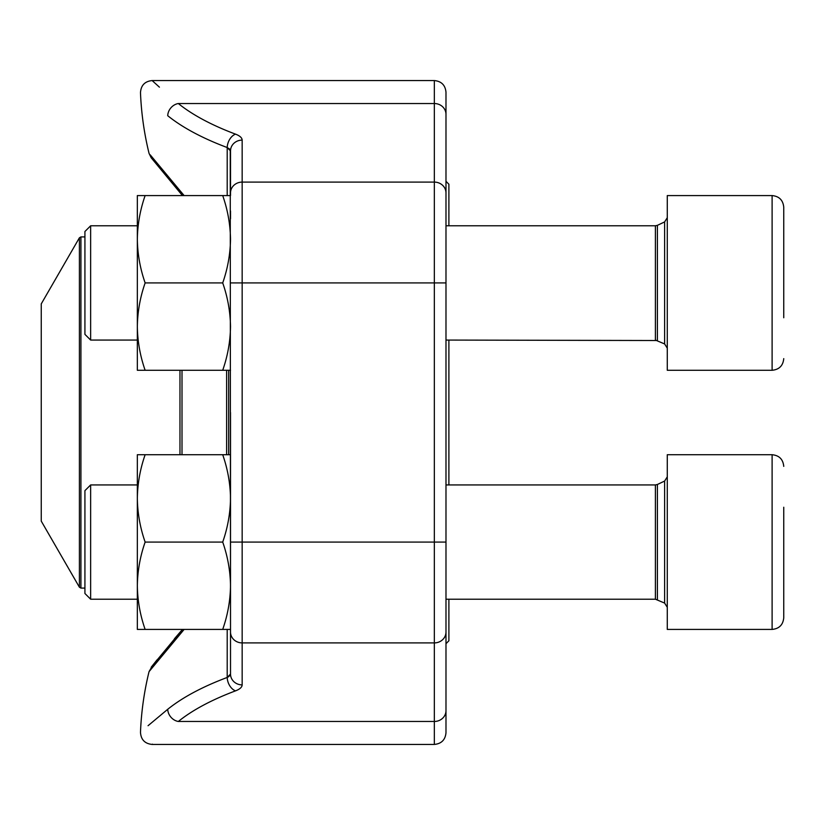 <?xml version="1.0" encoding="UTF-8"?>
<svg xmlns="http://www.w3.org/2000/svg" width="825" height="825" viewBox="0 0 825 825"><rect width="100%" height="100%" fill="white"/><g stroke="black" fill="none" stroke-linecap="round" stroke-linejoin="round"><path stroke-width="1.24" d="M90.637 340.065L84.923 334.352L84.923 231.505L90.637 225.792L90.637 340.065L137.342 340.065M783.75 207.219C783.059 200.145 779.182 196.267 772.107 195.577L667.281 195.577L667.281 370.281L772.107 370.281L772.107 195.577C779.182 196.267 783.059 200.145 783.75 207.219L783.75 317.759M783.75 248.088L783.75 225.772M90.637 599.208L84.923 593.495L84.923 490.648L90.637 484.935L90.637 599.208L137.342 599.208M783.75 507.241L783.75 617.781C783.059 624.855 779.182 628.732 772.107 629.423L772.107 454.719C779.182 455.41 783.059 459.288 783.75 466.373C783.059 459.288 779.182 455.41 772.107 454.719L667.281 454.719L667.281 629.423L772.107 629.423C779.182 628.732 783.059 624.855 783.75 617.781M783.75 563.898L783.75 599.228M230.515 370.281L145.138 370.281C140.157 356.039 137.558 341.478 137.342 326.607C137.558 311.726 140.157 297.165 145.138 282.923C140.157 268.682 137.558 254.131 137.342 239.25C137.558 224.369 140.157 209.818 145.138 195.577L137.342 195.577L137.342 326.607L137.342 239.25M137.342 326.607L137.342 370.281L145.138 370.281M222.709 370.281C227.69 356.039 230.288 341.478 230.515 326.607C230.288 311.726 227.69 297.165 222.709 282.923C227.69 268.682 230.288 254.131 230.515 239.25C230.288 224.369 227.69 209.818 222.709 195.577L145.138 195.577M222.709 195.577L230.515 195.577L230.515 150.944L230.515 195.577M222.709 282.923L145.138 282.923M222.709 629.423C227.69 615.182 230.288 600.631 230.515 585.75L230.515 674.056L230.515 629.423L145.138 629.423C140.157 615.182 137.558 600.631 137.342 585.75C137.558 570.869 140.157 556.318 145.138 542.077C140.157 527.835 137.558 513.274 137.342 498.393C137.558 483.522 140.157 468.961 145.138 454.719L137.342 454.719L137.342 585.75L137.342 498.393M137.342 585.75L137.342 629.423L145.138 629.423M222.709 454.719L230.515 454.719L230.515 585.75C230.288 570.869 227.69 556.318 222.709 542.077C227.69 527.835 230.288 513.274 230.515 498.393C230.288 483.522 227.69 468.961 222.709 454.719L145.138 454.719M222.709 542.077L145.138 542.077M230.515 412.5L230.515 454.719M230.515 210.973L230.515 218.873M229.659 149.119L227.205 147.541L230.515 150.944A11.643 10.838 180 0 1 242.158 140.106L242.158 642.902A11.643 10.838 180 0 1 230.515 632.053L230.237 149.903M230.515 282.923L445.985 282.923L445.985 114.366L445.985 732.796C445.294 739.87 441.416 743.748 434.342 744.439L434.342 80.561C441.416 81.252 445.294 85.13 445.985 92.204L445.985 114.366A11.643 10.838 180 0 0 434.342 103.527L178.324 103.527C143.498 73.208 143.498 73.208 178.324 103.527A11.643 9.879 128.9 0 0 167.722 115.706C131.546 85.315 131.546 85.315 167.722 115.706A305.508 111.653 180 0 0 227.205 147.541A11.643 7.765 110.6 0 1 235.537 134.145A293.875 107.405 0 0 1 178.324 103.527M148.057 725.711L167.722 709.294C131.546 739.685 131.546 739.685 167.722 709.294A305.508 111.653 0 0 1 227.205 677.459A305.508 111.653 0 0 0 167.722 709.294A11.643 9.879 51.1 0 0 178.324 721.473C143.498 751.792 143.498 751.792 178.324 721.473L434.342 721.473A11.643 10.838 -0 0 0 445.985 710.634L445.985 648.79M150.212 154.842L184.119 195.577M184.119 629.423L149.047 671.643A305.735 305.735 0 0 0 140.487 732.332C140.962 739.643 144.839 743.676 152.13 744.439L152.439 744.15M159.421 87.161L152.13 80.561L434.342 80.561M163.804 653.317L159.823 658.154M155.007 160.927L163.948 171.847M230.237 675.097L229.659 675.881M228.762 676.613L227.226 677.449M242.158 684.894A11.643 10.838 180 0 1 230.515 674.056L227.205 677.459A11.643 7.765 69.4 0 0 235.537 690.855C239.869 689.174 242.076 687.194 242.158 684.894L242.158 642.902L434.342 642.902A11.643 10.838 -0 0 0 445.985 632.053M448.893 599.208L448.893 640.778L445.985 643.696M445.985 181.304L448.893 184.222L448.893 225.792M448.893 340.065L448.893 484.935M41.25 454.101L41.25 521.111L79.406 587.204L79.406 237.796L41.25 303.889L41.25 454.101M445.985 340.065L657.401 340.519L657.401 225.338L655.401 225.792L655.401 340.065L664.62 343.942L664.62 221.915L667.281 217.707M657.401 599.662L657.401 484.481L655.401 484.935L655.401 599.208L664.62 603.085L664.62 481.058L667.281 476.85M230.515 192.947A11.643 10.838 180 0 1 242.158 182.098L434.342 182.098A11.643 10.838 180 0 1 445.985 192.947M242.158 140.106C242.065 137.796 239.858 135.816 235.537 134.145M230.515 542.077L445.985 542.077M235.537 690.855A293.875 107.405 180 0 0 178.324 721.473M227.205 195.577L227.205 147.541M227.205 677.459L227.205 629.423M228.659 370.281L228.659 454.719M182.005 370.281L182.005 454.719M226.617 454.719L226.617 370.281M179.963 454.719L179.963 370.281M84.923 236.919L80.922 236.919L80.922 588.081L84.923 588.081M664.62 343.942L667.281 348.15M657.401 225.338L664.62 221.915M655.401 225.792L445.985 225.792M137.342 225.792L90.637 225.792L84.923 231.505M772.107 370.281C779.182 369.59 783.059 365.712 783.75 358.627C783.059 365.712 779.182 369.59 772.107 370.281M664.62 603.085L667.281 607.293M657.401 484.481L664.62 481.058M655.401 484.935L445.985 484.935M137.342 484.935L90.637 484.935M655.401 599.208L445.985 599.208M152.13 80.561C144.839 81.324 140.962 85.357 140.487 92.668A305.735 305.735 0 0 0 149.047 153.357L151.202 157.792L182.449 195.577M152.13 744.439L434.342 744.439M182.449 629.423L174.436 638.767M157.101 659.794L151.212 667.208M149.047 671.643L152.666 665.363L182.459 629.423M79.406 587.204L80.922 588.081M80.922 236.919L79.406 237.796"/></g></svg>
